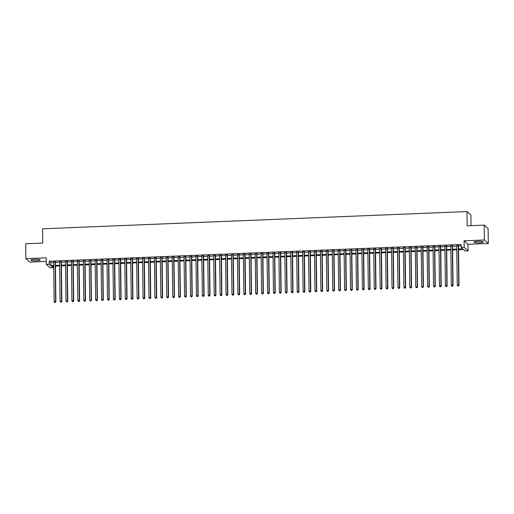 <?xml version="1.0" encoding="UTF-8"?>
<svg xmlns="http://www.w3.org/2000/svg" width="514" height="514" viewBox="0 0 514 514"><rect width="100%" height="100%" fill="white"/><g stroke="black" fill="none" stroke-linecap="round" stroke-linejoin="round"><path stroke-width="0.77" d="M36.365 260.778A4.697 0.758 179.3 0 0 40.24 259.988A4.697 0.758 179.3 0 0 34.714 259.307A4.697 0.758 179.3 0 0 30.846 260.103A4.697 0.758 179.3 0 0 36.365 260.778M479.466 242.781A4.697 0.758 179.3 0 0 483.34 241.985A4.697 0.758 179.3 0 0 477.814 241.31A4.697 0.758 179.3 0 0 473.947 242.1A4.697 0.758 179.3 0 0 479.466 242.781M53.115 266.213L53.135 267.698L50.173 267.813L46.266 264.324L49.228 264.202L50.809 265.616L53.707 265.5M471.03 225.665L470.901 215.051L466.995 211.562L42.566 228.801L42.746 243.064L25.7 243.758L25.88 258.613L29.786 262.101L46.228 261.433M466.995 211.562L467.168 225.819L484.214 225.132L488.12 228.621L488.3 243.475L484.394 239.987L464.091 240.809L464.174 247.35L468.074 250.838L465.112 250.96L463.532 249.541L458.546 249.746M464.091 240.809L467.997 244.304L488.3 243.475M467.997 244.304L468.074 250.838M484.214 225.132L484.394 239.987M55.409 261.941L53.662 262.012M61.333 261.703L59.592 261.774M67.263 261.459L65.522 261.53M73.194 261.221L71.446 261.292M79.117 260.977L77.376 261.048M85.048 260.739L83.307 260.81M90.972 260.495L89.23 260.566M96.902 260.257L95.161 260.328M102.832 260.013L101.085 260.084M108.756 259.776L107.015 259.846M114.686 259.531L112.945 259.602M120.61 259.294L118.869 259.364M126.54 259.05L124.799 259.12M132.471 258.812L130.723 258.883M138.394 258.568L136.653 258.638M144.325 258.33L142.584 258.401M150.249 258.086L148.507 258.156M156.179 257.848L154.438 257.919M162.109 257.61L160.362 257.681M168.033 257.366L166.292 257.437M173.963 257.128L172.222 257.199M179.894 256.884L178.146 256.955M185.817 256.647L184.076 256.717M191.748 256.402L190 256.473M197.672 256.165L195.93 256.235M203.602 255.921L201.861 255.991M209.532 255.683L207.784 255.754M215.456 255.439L213.715 255.509M221.386 255.201L219.645 255.272M227.31 254.957L225.569 255.028M233.24 254.719L231.499 254.79M239.171 254.475L237.423 254.546M245.094 254.237L243.353 254.308M251.025 253.993L249.284 254.064M256.949 253.755L255.207 253.826M262.879 253.511L261.138 253.582M268.809 253.273L267.062 253.344M274.733 253.029L272.992 253.1M280.663 252.792L278.922 252.862M286.587 252.547L284.846 252.618M292.517 252.31L290.776 252.38M298.448 252.066L296.7 252.136M304.372 251.828L302.63 251.899M310.302 251.584L308.561 251.654M316.232 251.346L314.484 251.417M322.156 251.108L320.415 251.179M328.086 250.864L326.339 250.935M334.01 250.626L332.269 250.697M339.94 250.382L338.199 250.453M345.871 250.145L344.123 250.215M351.794 249.9L350.053 249.971M357.725 249.663L355.984 249.733M363.649 249.418L361.907 249.489M369.579 249.181L367.838 249.251M375.509 248.937L373.762 249.007M381.433 248.699L379.692 248.77M387.363 248.455L385.622 248.525M393.287 248.217L391.546 248.288M399.217 247.973L397.476 248.044M405.148 247.735L403.4 247.806M411.071 247.491L409.33 247.562M417.002 247.253L415.261 247.324M422.926 247.009L421.184 247.08M428.856 246.771L427.115 246.842M434.786 246.527L433.039 246.598M440.71 246.29L438.969 246.36M446.64 246.045L444.899 246.116M452.571 245.808L450.823 245.878M458.539 249.052L462.793 248.885L461.206 247.465L461.174 244.497L49.19 261.234L50.777 262.648L53.668 262.532M55.416 262.461L59.598 262.288M61.339 262.217L65.529 262.05M67.27 261.979L71.452 261.806M73.2 261.735L77.383 261.568M79.124 261.498L83.313 261.324M85.054 261.253L89.237 261.086M90.978 261.016L95.167 260.842M96.908 260.771L101.091 260.604M102.839 260.534L107.021 260.36M108.762 260.29L112.951 260.123M114.693 260.052L118.875 259.878M120.617 259.808L124.806 259.641M126.547 259.57L130.729 259.397M132.477 259.326L136.66 259.159M138.401 259.088L142.59 258.921M144.331 258.85L148.514 258.677M150.255 258.606L154.444 258.439M156.185 258.369L160.368 258.195M162.116 258.124L166.298 257.957M168.039 257.887L172.229 257.713M173.97 257.642L178.152 257.475M179.9 257.405L184.083 257.231M185.824 257.161L190.007 256.994M191.754 256.923L195.937 256.749M197.678 256.679L201.867 256.512M203.608 256.441L207.791 256.268M209.539 256.197L213.721 256.03M215.462 255.959L219.651 255.786M221.393 255.715L225.575 255.548M227.316 255.477L231.506 255.304M233.247 255.233L237.429 255.066M239.177 254.995L243.36 254.822M245.101 254.751L249.29 254.584M251.031 254.514L255.214 254.34M256.955 254.269L261.144 254.102M262.885 254.032L267.068 253.858M268.816 253.787L272.998 253.62M274.739 253.55L278.929 253.376M280.67 253.306L284.852 253.139M286.594 253.068L290.783 252.894M292.524 252.824L296.707 252.657M298.454 252.586L302.637 252.419M304.378 252.348L308.567 252.175M310.308 252.104L314.491 251.937M316.238 251.866L320.421 251.693M322.162 251.622L326.345 251.455M328.093 251.385L332.275 251.211M334.016 251.14L338.206 250.973M339.947 250.903L344.129 250.729M345.877 250.659L350.06 250.491M351.801 250.421L355.99 250.247M357.731 250.177L361.914 250.01M363.655 249.939L367.844 249.765M369.585 249.695L373.768 249.528M375.516 249.457L379.698 249.284M381.439 249.213L385.629 249.046M387.37 248.975L391.552 248.802M393.294 248.731L397.483 248.564M399.224 248.493L403.406 248.32M405.154 248.249L409.337 248.082M411.078 248.011L415.267 247.838M417.008 247.767L421.191 247.6M422.932 247.53L427.121 247.356M428.862 247.285L433.045 247.118M434.793 247.048L438.975 246.874M440.716 246.804L444.906 246.636M446.647 246.566L450.829 246.392M452.577 246.322L456.76 246.155M458.501 246.084L461.186 245.975M458.494 245.563L456.753 245.634M46.266 264.324L46.183 257.79L25.88 258.613M49.19 261.234L49.228 264.202M461.206 247.465L464.174 247.35M53.713 266.194L51.548 266.278L53.135 267.698M456.805 249.817L452.616 249.984M450.874 250.055L446.692 250.228M444.951 250.299L440.761 250.466M439.02 250.536L434.838 250.71M433.09 250.781L428.907 250.948M427.166 251.018L422.977 251.192M421.236 251.262L417.053 251.43M415.312 251.5L411.123 251.674M409.382 251.744L405.199 251.911M403.451 251.982L399.269 252.156M397.528 252.226L393.339 252.393M391.597 252.464L387.415 252.637M385.673 252.708L381.484 252.875M379.743 252.946L375.561 253.119M373.813 253.19L369.63 253.357M367.889 253.428L363.7 253.601M361.959 253.672L357.776 253.839M356.029 253.91L351.846 254.083M350.105 254.154L345.922 254.321M344.174 254.391L339.992 254.558M338.251 254.629L334.061 254.803M332.32 254.873L328.138 255.04M326.39 255.111L322.207 255.285M320.466 255.355L316.277 255.522M314.536 255.593L310.353 255.766M308.612 255.837L304.423 256.004M302.682 256.075L298.499 256.248M296.751 256.319L292.569 256.486M290.828 256.557L286.639 256.73M284.897 256.801L280.715 256.968M278.974 257.039L274.784 257.212M273.043 257.283L268.861 257.45M267.113 257.52L262.93 257.694M261.189 257.765L257 257.932M255.259 258.002L251.076 258.176M249.335 258.246L245.146 258.413M243.405 258.484L239.222 258.658M237.474 258.728L233.292 258.895M231.551 258.966L227.361 259.14M225.62 259.21L221.438 259.377M219.69 259.448L215.507 259.621M213.766 259.692L209.583 259.859M207.836 259.93L203.653 260.103M201.912 260.174L197.723 260.341M195.982 260.412L191.799 260.585M190.052 260.656L185.869 260.823M184.128 260.894L179.939 261.061M178.197 261.131L174.015 261.305M172.274 261.375L168.084 261.542M166.343 261.613L162.161 261.787M160.413 261.857L156.23 262.024M154.489 262.095L150.3 262.268M148.559 262.339L144.376 262.506M142.635 262.577L138.446 262.75M136.705 262.821L132.522 262.988M130.774 263.059L126.592 263.232M124.851 263.303L120.662 263.47M118.92 263.541L114.738 263.714M112.996 263.785L108.807 263.952M107.066 264.023L102.884 264.196M101.136 264.267L96.953 264.434M95.212 264.504L91.023 264.678M89.282 264.749L85.099 264.916M83.352 264.986L79.169 265.16M77.428 265.23L73.245 265.397M71.497 265.468L67.315 265.642M65.574 265.712L61.384 265.879M59.643 265.95L55.461 266.123M55.448 265.43L59.637 265.263M61.378 265.192L65.561 265.018M67.308 264.948L71.491 264.781M73.232 264.71L77.421 264.537M79.162 264.466L83.345 264.299M85.086 264.228L89.275 264.055M91.017 263.984L95.199 263.817M96.947 263.746L101.129 263.573M102.871 263.502L107.06 263.335M108.801 263.264L112.984 263.091M114.725 263.02L118.914 262.853M120.655 262.782L124.838 262.609M126.585 262.538L130.768 262.371M132.509 262.301L136.698 262.127M138.439 262.056L142.622 261.889M144.37 261.819L148.552 261.645M150.294 261.575L154.476 261.408M156.224 261.337L160.407 261.17M162.148 261.093L166.337 260.926M168.078 260.855L172.261 260.688M174.008 260.617L178.191 260.444M179.932 260.373L184.121 260.206M185.862 260.135L190.045 259.962M191.786 259.891L195.975 259.724M197.717 259.654L201.899 259.48M203.647 259.409L207.829 259.242M209.571 259.172L213.76 258.998M215.501 258.928L219.684 258.76M221.425 258.69L225.614 258.516M227.355 258.446L231.538 258.279M233.285 258.208L237.468 258.034M239.209 257.964L243.398 257.797M245.139 257.726L249.322 257.553M251.063 257.482L255.252 257.315M256.994 257.244L261.176 257.071M262.924 257L267.107 256.833M268.848 256.762L273.037 256.589M274.778 256.518L278.961 256.351M280.708 256.28L284.891 256.107M286.632 256.036L290.815 255.869M292.562 255.799L296.745 255.625M298.486 255.554L302.675 255.387M304.416 255.317L308.599 255.143M310.347 255.072L314.529 254.905M316.271 254.835L320.46 254.668M322.201 254.591L326.384 254.424M328.125 254.353L332.314 254.186M334.055 254.115L338.238 253.942M339.985 253.871L344.168 253.704M345.909 253.633L350.098 253.46M351.839 253.389L356.022 253.222M357.763 253.151L361.952 252.978M363.694 252.907L367.876 252.74M369.624 252.67L373.806 252.496M375.548 252.425L379.737 252.258M381.478 252.188L385.661 252.014M387.402 251.944L391.591 251.776M393.332 251.706L397.515 251.532M399.262 251.462L403.445 251.295M405.186 251.224L409.375 251.05M411.116 250.98L415.299 250.813M417.047 250.742L421.229 250.569M422.971 250.498L427.153 250.331M428.901 250.26L433.084 250.087M434.825 250.016L439.014 249.849M440.755 249.778L444.938 249.605M446.685 249.534L450.868 249.367M452.609 249.296L456.798 249.123M50.777 262.648L50.809 265.616M458.231 245.332L458.719 285.084L457.235 285.142L456.747 245.39M458.494 245.319L458.983 285.321L458.719 285.084L458.359 285.945L457.768 285.97L458.359 285.945M458.469 286.041L458.983 285.321M457.235 285.142L457.768 285.97M452.301 245.57L452.789 285.328L451.305 285.386L450.823 245.634M452.564 245.563L453.052 285.559L452.789 285.328L452.436 286.189L451.838 286.208L452.436 286.189M452.538 286.279L453.052 285.559M451.305 285.386L451.838 286.208M446.377 245.814L446.859 285.566L445.381 285.623L444.893 245.872M446.634 245.801L447.129 285.803L446.859 285.566L446.505 286.426L445.914 286.452L446.505 286.426M446.608 286.523L447.129 285.803M445.381 285.623L445.914 286.452M440.447 246.052L440.935 285.803L439.451 285.868L438.969 246.116M440.71 246.045L441.198 286.041L440.935 285.803L440.575 286.671L439.984 286.69L440.575 286.671M440.684 286.761L441.198 286.041M439.451 285.868L439.984 286.69M434.523 246.296L435.005 286.047L433.527 286.105L433.039 246.354M434.78 246.283L435.268 286.285L435.005 286.047L434.651 286.908L434.06 286.934L434.651 286.908M434.754 287.005L435.268 286.285M433.527 286.105L434.06 286.934M428.592 246.534L429.081 286.285L427.597 286.349L427.108 246.591M428.856 246.521L429.344 286.523L429.081 286.285L428.721 287.146L428.13 287.172L428.721 287.146M428.83 287.242L429.344 286.523M427.597 286.349L428.13 287.172M422.662 246.778L423.15 286.529L421.666 286.587L421.184 246.836M422.926 246.765L423.414 286.767L423.15 286.529L422.797 287.39L422.2 287.416L422.797 287.39M422.9 287.487L423.414 286.767M421.666 286.587L422.2 287.416M416.738 247.016L417.22 286.767L415.742 286.831L415.254 247.073M416.995 247.003L417.484 287.005L417.22 286.767L416.867 287.628L416.276 287.654L416.867 287.628M416.97 287.724L417.484 287.005M415.742 286.831L416.276 287.654M410.808 247.26L411.296 287.011L409.812 287.069L409.33 247.318M411.071 247.247L411.56 287.249L411.296 287.011L410.937 287.872L410.345 287.898L410.937 287.872M411.046 287.968L411.56 287.249M409.812 287.069L410.345 287.898M404.884 247.497L405.366 287.249L403.888 287.313L403.4 247.555M405.141 247.485L405.63 287.487L405.366 287.249L405.013 288.11L404.422 288.136L405.013 288.11M405.116 288.206L405.63 287.487M403.888 287.313L404.422 288.136M398.954 247.742L399.442 287.493L397.958 287.551L397.47 247.799M399.217 247.729L399.706 287.731L399.442 287.493L399.082 288.354L398.491 288.38L399.082 288.354M399.192 288.45L399.706 287.731M397.958 287.551L398.491 288.38M393.024 247.979L393.512 287.731L392.028 287.795L391.546 248.037M393.287 247.966L393.775 287.968L393.512 287.731L393.159 288.592L392.561 288.617L393.159 288.592M393.261 288.688L393.775 287.968M392.028 287.795L392.561 288.617M387.1 248.217L387.582 287.975L386.104 288.033L385.616 248.281M387.357 248.211L387.845 288.213L387.582 287.975L387.228 288.836L386.637 288.862L387.228 288.836M387.331 288.932L387.845 288.213M386.104 288.033L386.637 288.862M381.17 248.461L381.658 288.213L380.174 288.277L379.692 248.519M381.433 248.448L381.921 288.45L381.658 288.213L381.298 289.074L380.707 289.099L381.298 289.074M381.407 289.17L381.921 288.45M380.174 288.277L380.707 289.099M375.246 248.699L375.728 288.457L374.243 288.515L373.762 248.763M375.503 248.692L375.991 288.688L375.728 288.457L375.374 289.318L374.777 289.343L375.374 289.318M375.477 289.414L375.991 288.688M374.243 288.515L374.777 289.343M369.315 248.943L369.804 288.695L368.32 288.759L367.831 249.001M369.579 248.93L370.067 288.932L369.804 288.695L369.444 289.555L368.853 289.581L369.444 289.555M369.553 289.652L370.067 288.932M368.32 288.759L368.853 289.581M363.385 249.181L363.873 288.939L362.389 288.996L361.907 249.245M363.649 249.174L364.137 289.17L363.873 288.939L363.52 289.8L362.923 289.825L363.52 289.8M363.623 289.89L364.137 289.17M362.389 288.996L362.923 289.825M357.461 249.425L357.943 289.176L356.465 289.241L355.977 249.483M357.718 249.412L358.207 289.414L357.943 289.176L357.59 290.037L356.999 290.063L357.59 290.037M357.693 290.134L358.207 289.414M356.465 289.241L356.999 290.063M351.531 249.663L352.019 289.421L350.535 289.478L350.047 249.727M351.794 249.656L352.283 289.652L352.019 289.421L351.66 290.281L351.068 290.301L351.66 290.281M351.769 290.371L352.283 289.652M350.535 289.478L351.068 290.301M345.607 249.907L346.089 289.658L344.605 289.723L344.123 249.965M345.864 249.894L346.352 289.896L346.089 289.658L345.736 290.519L345.138 290.545L345.736 290.519M345.838 290.616L346.352 289.896M344.605 289.723L345.138 290.545M339.677 250.145L340.159 289.902L338.681 289.96L338.193 250.209M339.94 250.138L340.429 290.134L340.159 289.902L339.805 290.763L339.214 290.783L339.805 290.763M339.915 290.853L340.429 290.134M338.681 289.96L339.214 290.783M333.747 250.389L334.235 290.14L332.751 290.204L332.269 250.446M334.01 250.376L334.498 290.378L334.235 290.14L333.875 291.001L333.284 291.027L333.875 291.001M333.984 291.097L334.498 290.378M332.751 290.204L333.284 291.027M327.823 250.626L328.305 290.384L326.827 290.442L326.339 250.691M328.08 250.62L328.568 290.616L328.305 290.384L327.951 291.245L327.36 291.265L327.951 291.245M328.054 291.335L328.568 290.616M326.827 290.442L327.36 291.265M321.892 250.871L322.381 290.622L320.897 290.68L320.408 250.928M322.156 250.858L322.644 290.86L322.381 290.622L322.021 291.483L321.43 291.509L322.021 291.483M322.13 291.579L322.644 290.86M320.897 290.68L321.43 291.509M315.962 251.108L316.451 290.866L314.966 290.924L314.484 251.173M316.226 251.102L316.714 291.097L316.451 290.866L316.097 291.727L315.5 291.746L316.097 291.727M316.2 291.817L316.714 291.097M314.966 290.924L315.5 291.746M310.038 251.352L310.52 291.104L309.042 291.162L308.554 251.41M310.295 251.34L310.79 291.342L310.52 291.104L310.167 291.965L309.576 291.991L310.167 291.965M310.27 292.061L310.79 291.342M309.042 291.162L309.576 291.991M304.108 251.59L304.596 291.348L303.112 291.406L302.63 251.654M304.372 251.584L304.86 291.579L304.596 291.348L304.237 292.209L303.645 292.228L304.237 292.209M304.346 292.299L304.86 291.579M303.112 291.406L303.645 292.228M298.184 251.834L298.666 291.586L297.188 291.644L296.7 251.892M298.441 251.821L298.93 291.823L298.666 291.586L298.313 292.447L297.722 292.472L298.313 292.447M298.416 292.543L298.93 291.823M297.188 291.644L297.722 292.472M292.254 252.072L292.742 291.83L291.258 291.888L290.77 252.136M292.517 252.066L293.006 292.061L292.742 291.83L292.382 292.691L291.791 292.71L292.382 292.691M292.492 292.781L293.006 292.061M291.258 291.888L291.791 292.71M286.324 252.316L286.812 292.068L285.328 292.125L284.846 252.374M286.587 252.303L287.075 292.305L286.812 292.068L286.459 292.929L285.861 292.954L286.459 292.929M286.561 293.025L287.075 292.305M285.328 292.125L285.861 292.954M280.4 252.554L280.882 292.305L279.404 292.37L278.916 252.618M280.657 252.547L281.145 292.543L280.882 292.305L280.528 293.173L279.937 293.192L280.528 293.173M280.631 293.263L281.145 292.543M279.404 292.37L279.937 293.192M274.47 252.798L274.958 292.55L273.474 292.607L272.992 252.856M274.733 252.785L275.221 292.787L274.958 292.55L274.598 293.41L274.007 293.436L274.598 293.41M274.707 293.507L275.221 292.787M273.474 292.607L274.007 293.436M268.546 253.036L269.028 292.787L267.55 292.851L267.062 253.094M268.803 253.023L269.291 293.025L269.028 292.787L268.674 293.648L268.083 293.674L268.674 293.648M268.777 293.745L269.291 293.025M267.55 292.851L268.083 293.674M262.615 253.28L263.104 293.031L261.62 293.089L261.131 253.338M262.879 253.267L263.367 293.269L263.104 293.031L262.744 293.892L262.153 293.918L262.744 293.892M262.853 293.989L263.367 293.269M261.62 293.089L262.153 293.918M256.685 253.518L257.173 293.269L255.689 293.333L255.207 253.575M256.949 253.505L257.437 293.507L257.173 293.269L256.82 294.13L256.223 294.156L256.82 294.13M256.923 294.226L257.437 293.507M255.689 293.333L256.223 294.156M250.761 253.762L251.243 293.513L249.765 293.571L249.277 253.82M251.018 253.749L251.507 293.751L251.243 293.513L250.89 294.374L250.299 294.4L250.89 294.374M250.993 294.471L251.507 293.751M249.765 293.571L250.299 294.4M244.831 254L245.319 293.751L243.835 293.815L243.353 254.057M245.094 253.987L245.583 293.989L245.319 293.751L244.96 294.612L244.368 294.638L244.96 294.612M245.069 294.708L245.583 293.989M243.835 293.815L244.368 294.638M238.907 254.244L239.389 293.995L237.905 294.053L237.423 254.302M239.164 254.231L239.652 294.233L239.389 293.995L239.036 294.856L238.438 294.882L239.036 294.856M239.138 294.952L239.652 294.233M237.905 294.053L238.438 294.882M232.977 254.481L233.465 294.233L231.981 294.297L231.493 254.539M233.24 254.469L233.729 294.471L233.465 294.233L233.105 295.094L232.514 295.12L233.105 295.094M233.215 295.19L233.729 294.471M231.981 294.297L232.514 295.12M227.047 254.719L227.535 294.477L226.051 294.535L225.569 254.783M227.31 254.713L227.798 294.715L227.535 294.477L227.182 295.338L226.584 295.364L227.182 295.338M227.284 295.434L227.798 294.715M226.051 294.535L226.584 295.364M221.123 254.963L221.605 294.715L220.127 294.779L219.639 255.021M221.38 254.95L221.868 294.952L221.605 294.715L221.251 295.576L220.66 295.601L221.251 295.576M221.354 295.672L221.868 294.952M220.127 294.779L220.66 295.601M215.193 255.201L215.681 294.959L214.197 295.017L213.708 255.265M215.456 255.195L215.944 295.19L215.681 294.959L215.321 295.82L214.73 295.846L215.321 295.82M215.43 295.916L215.944 295.19M214.197 295.017L214.73 295.846M209.269 255.445L209.751 295.197L208.266 295.261L207.784 255.503M209.526 255.432L210.014 295.434L209.751 295.197L209.397 296.058L208.8 296.083L209.397 296.058M209.5 296.154L210.014 295.434M208.266 295.261L208.8 296.083M203.338 255.683L203.82 295.441L202.343 295.499L201.854 255.747M203.602 255.676L204.09 295.672L203.82 295.441L203.467 296.302L202.876 296.327L203.467 296.302M203.576 296.392L204.09 295.672M202.343 295.499L202.876 296.327M197.408 255.927L197.896 295.678L196.412 295.743L195.93 255.985M197.672 255.914L198.16 295.916L197.896 295.678L197.537 296.539L196.946 296.565L197.537 296.539M197.646 296.636L198.16 295.916M196.412 295.743L196.946 296.565M191.484 256.165L191.966 295.923L190.488 295.98L190 256.229M191.741 256.158L192.23 296.154L191.966 295.923L191.613 296.784L191.022 296.803L191.613 296.784M191.716 296.874L192.23 296.154M190.488 295.98L191.022 296.803M185.554 256.409L186.042 296.16L184.558 296.225L184.07 256.467M185.817 256.396L186.306 296.398L186.042 296.16L185.682 297.021L185.091 297.047L185.682 297.021M185.792 297.118L186.306 296.398M184.558 296.225L185.091 297.047M179.624 256.647L180.112 296.405L178.628 296.462L178.146 256.711M179.887 256.64L180.375 296.636L180.112 296.405L179.759 297.265L179.161 297.285L179.759 297.265M179.861 297.355L180.375 296.636M178.628 296.462L179.161 297.285M173.7 256.891L174.182 296.642L172.704 296.707L172.216 256.949M173.957 256.878L174.452 296.88L174.182 296.642L173.828 297.503L173.237 297.529L173.828 297.503M173.931 297.6L174.452 296.88M172.704 296.707L173.237 297.529M167.77 257.128L168.258 296.886L166.774 296.944L166.292 257.193M168.033 257.122L168.521 297.118L168.258 296.886L167.898 297.747L167.307 297.767L167.898 297.747M168.007 297.837L168.521 297.118M166.774 296.944L167.307 297.767M161.846 257.373L162.328 297.124L160.85 297.182L160.362 257.43M162.103 257.36L162.591 297.362L162.328 297.124L161.974 297.985L161.383 298.011L161.974 297.985M162.077 298.081L162.591 297.362M160.85 297.182L161.383 298.011M155.915 257.61L156.404 297.368L154.92 297.426L154.431 257.675M156.179 257.604L156.667 297.6L156.404 297.368L156.044 298.229L155.453 298.248L156.044 298.229M156.153 298.319L156.667 297.6M154.92 297.426L155.453 298.248M149.985 257.855L150.473 297.606L148.989 297.664L148.507 257.912M150.249 257.842L150.737 297.844L150.473 297.606L150.12 298.467L149.523 298.493L150.12 298.467M150.223 298.563L150.737 297.844M148.989 297.664L149.523 298.493M144.061 258.092L144.543 297.85L143.065 297.908L142.577 258.156M144.318 258.086L144.807 298.081L144.543 297.85L144.19 298.711L143.599 298.73L144.19 298.711M144.293 298.801L144.807 298.081M143.065 297.908L143.599 298.73M138.131 258.336L138.619 298.088L137.135 298.146L136.653 258.394M138.394 258.324L138.883 298.326L138.619 298.088L138.26 298.949L137.668 298.975L138.26 298.949M138.369 299.045L138.883 298.326M137.135 298.146L137.668 298.975M132.207 258.574L132.689 298.332L131.211 298.39L130.723 258.638M132.464 258.568L132.953 298.563L132.689 298.332L132.336 299.193L131.745 299.212L132.336 299.193M132.439 299.283L132.953 298.563M131.211 298.39L131.745 299.212M126.277 258.818L126.765 298.57L125.281 298.628L124.793 258.876M126.54 258.805L127.029 298.807L126.765 298.57L126.405 299.431L125.814 299.456L126.405 299.431M126.515 299.527L127.029 298.807M125.281 298.628L125.814 299.456M120.347 259.056L120.835 298.807L119.351 298.872L118.869 259.12M120.61 259.05L121.098 299.045L120.835 298.807L120.482 299.675L119.884 299.694L120.482 299.675M120.584 299.765L121.098 299.045M119.351 298.872L119.884 299.694M114.423 259.3L114.905 299.052L113.427 299.109L112.939 259.358M114.68 259.287L115.168 299.289L114.905 299.052L114.551 299.913L113.96 299.938L114.551 299.913M114.654 300.009L115.168 299.289M113.427 299.109L113.96 299.938M108.493 259.538L108.981 299.289L107.497 299.354L107.015 259.596M108.756 259.525L109.244 299.527L108.981 299.289L108.621 300.15L108.03 300.176L108.621 300.15M108.73 300.247L109.244 299.527M107.497 299.354L108.03 300.176M102.569 259.782L103.051 299.533L101.566 299.591L101.085 259.84M102.826 259.769L103.314 299.771L103.051 299.533L102.697 300.394L102.1 300.42L102.697 300.394M102.8 300.491L103.314 299.771M101.566 299.591L102.1 300.42M96.638 260.02L97.127 299.771L95.643 299.835L95.154 260.078M96.902 260.007L97.39 300.009L97.127 299.771L96.767 300.632L96.176 300.658L96.767 300.632M96.876 300.729L97.39 300.009M95.643 299.835L96.176 300.658M90.708 260.264L91.196 300.015L89.712 300.073L89.23 260.322M90.972 260.251L91.46 300.253L91.196 300.015L90.843 300.876L90.246 300.902L90.843 300.876M90.946 300.973L91.46 300.253M89.712 300.073L90.246 300.902M84.784 260.502L85.266 300.253L83.788 300.317L83.3 260.559M85.041 260.489L85.53 300.491L85.266 300.253L84.913 301.114L84.322 301.14L84.913 301.114M85.016 301.21L85.53 300.491M83.788 300.317L84.322 301.14M78.854 260.746L79.342 300.497L77.858 300.555L77.37 260.804M79.117 260.733L79.606 300.735L79.342 300.497L78.983 301.358L78.391 301.384L78.983 301.358M79.092 301.455L79.606 300.735M77.858 300.555L78.391 301.384M72.93 260.983L73.412 300.735L71.928 300.799L71.446 261.041M73.187 260.971L73.675 300.973L73.412 300.735L73.059 301.596L72.461 301.622L73.059 301.596M73.161 301.692L73.675 300.973M71.928 300.799L72.461 301.622M67 261.221L67.482 300.979L66.004 301.037L65.516 261.285M67.263 261.215L67.752 301.217L67.482 300.979L67.128 301.84L66.537 301.866L67.128 301.84M67.238 301.936L67.752 301.217M66.004 301.037L66.537 301.866M61.07 261.465L61.558 301.217L60.074 301.281L59.592 261.523M61.333 261.453L61.821 301.455L61.558 301.217L61.198 302.078L60.607 302.103L61.198 302.078M61.307 302.174L61.821 301.455M60.074 301.281L60.607 302.103M55.146 261.703L55.628 301.461L54.15 301.519L53.662 261.767M55.403 261.697L55.891 301.692L55.628 301.461L55.274 302.322L54.683 302.348L55.274 302.322M55.377 302.418L55.891 301.692M54.15 301.519L54.683 302.348"/></g></svg>
